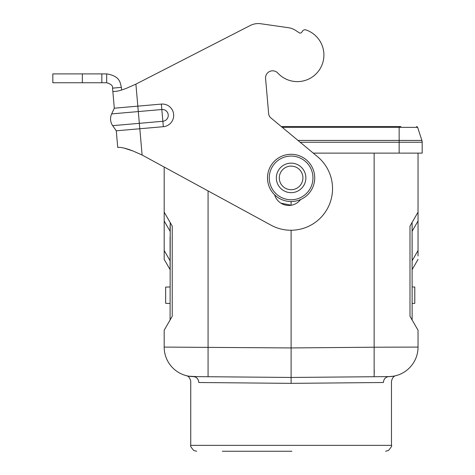 <?xml version="1.0" encoding="UTF-8"?>
<svg xmlns="http://www.w3.org/2000/svg" width="475" height="475" viewBox="0 0 475 475"><rect width="100%" height="100%" fill="white"/><g stroke="black" fill="none" stroke-linecap="round" stroke-linejoin="round"><path stroke-width="0.71" d="M374.253 370.162L374.152 376.728L291.11 377.453L374.146 376.728L374.146 347.213L418.042 347.082A29.521 29.521 95.2 0 1 388.782 376.604L382.28 376.657M418.042 330.226L409.99 316.279L418.042 330.226L418.042 347.082A29.521 29.521 95.2 0 1 388.782 376.604L393.365 376.2L388.782 376.604A29.521 29.521 72.3 0 0 418.042 347.082A29.521 29.521 72.3 0 1 388.782 376.604C385.534 377.008 383.741 378.979 383.402 382.506L353.982 382.779M417.287 213.447L412.098 222.437L412.134 320.002L409.99 316.279L409.99 226.094L418.042 212.153L418.042 213.513M418.042 153.11L418.042 250.515L412.134 260.739L412.134 269.604L412.134 236.847M417.448 142.251L422.174 142.251L422.174 153.11L313.262 153.11M399.148 153.11L399.148 127.365L417.638 127.365L416.516 126.546L417.638 127.365L421.883 140.428A5.896 5.896 -99.1 0 1 422.174 142.251L300.182 142.251M400.918 126.546L281.283 126.546L270.774 117.818A5.902 5.902 0 0 1 268.666 113.792L265.578 78.506A7.083 7.083 0 0 1 277.833 73.079A26.564 26.564 0 0 0 323.908 55.082A26.564 26.564 0 0 0 305.977 29.919A2.951 2.951 0 0 0 302.611 31.006L301.673 32.336A1.769 1.769 0 0 1 299.256 32.793L295.598 30.406A17.712 17.712 0 0 0 288.426 27.704L260.805 23.75A17.712 17.712 0 0 0 250.212 25.519L135.903 84.134L126.748 88.172C122.087 89.959 118.726 90.98 116.672 91.242L112.854 91.574L114.309 108.205L111.655 113.899L114.309 108.205L161.357 104.09A11.347 11.347 0 0 1 173.69 115.407A11.347 11.347 0 0 1 163.335 126.694L139.81 128.749L142.108 155.022L164.184 167.034L164.184 212.153L172.229 226.094L172.229 316.279L164.184 330.226L172.229 316.279L170.086 320.002L170.228 222.627M416.51 126.546L417.638 127.365L416.516 126.546M291.905 451.25L222.33 451.25M196.733 376.628L193.444 376.604C196.686 377.008 198.479 378.973 198.817 382.506C188.07 381.271 188.07 381.271 198.817 382.506C188.07 381.271 188.07 381.271 198.817 382.506L291.11 383.361L383.402 382.506C394.149 381.271 394.149 381.271 383.402 382.506C394.149 381.271 394.149 381.271 383.402 382.506M196.715 376.628L188.86 376.206L193.444 376.604L291.11 377.453L291.11 383.361M291.317 377.453L387.143 376.616M291.11 230.262L291.11 377.453L211.132 376.758M188.688 376.176L186.746 375.772L188.694 376.176M388.77 376.604L385.926 376.628M393.52 376.176L395.467 375.772L393.514 376.176M291.537 205.188L291.11 205.194L291.11 201.525L291.11 205.265M374.146 153.11L374.146 347.213L291.11 347.938L164.184 347.082L164.184 330.226M193.444 376.604A29.521 29.521 -64.7 0 1 164.184 347.082A29.521 29.521 -64.7 0 0 193.444 376.604L194.376 376.61M170.121 222.437L164.184 212.153L164.184 258.816M164.184 258.43L164.184 256.013M164.184 252.801L164.184 251.037M170.086 231.242L164.184 221.018L164.184 212.153M170.169 222.52L164.19 212.159M170.086 228.885L170.086 225.607M170.086 236.942L170.086 269.604L170.086 260.739L164.184 250.515M164.178 259.38L170.086 269.604M170.086 286.947L165.656 287.102L165.656 303.305L170.086 303.466M417.952 212.307L417.774 212.61M412.134 225.607L412.134 230.476M418.03 212.165L412.134 222.383M418.042 255.983L418.042 250.515M418.042 250.604L418.042 252.694M418.042 213.542L418.042 221.018L412.134 231.242M412.134 269.604L418.042 259.38L412.134 269.604M412.134 303.466L414.794 303.365L414.794 287.043L412.134 286.947M119.142 147.321L117.741 147.446L119.142 147.321C122.776 147.547 127.431 148.782 133.107 151.038L124.492 148.212M133.107 151.038L142.108 155.022L271.082 225.203A41.598 41.598 0 0 0 317.543 156.673L270.774 117.818A5.902 5.902 0 0 1 268.666 113.792M288.426 27.704L260.805 23.75M299.256 32.793L295.598 30.406M300.604 199.53A14.761 14.761 0 0 1 274.615 194.809M117.741 147.446L116.286 130.809L112.682 125.661L116.286 130.809L139.81 128.749L138.308 111.572L161.833 109.511L161.357 104.09M168.227 114.879A5.902 5.902 0 0 0 161.833 109.511L162.86 121.273A5.902 5.902 0 0 0 168.227 114.879M110.592 119.92A11.81 11.81 0 0 0 112.682 125.661A11.81 11.81 0 0 1 110.544 118.875A11.81 11.81 0 0 0 110.592 119.92A11.81 11.81 0 0 1 111.655 113.899A11.81 11.81 0 0 0 110.544 118.875A11.81 11.81 0 0 1 111.655 113.899A11.81 11.81 0 0 0 112.682 125.661L162.86 121.273L163.335 126.694M112.551 88.142C113.05 85.856 111.091 84.057 106.673 82.751L52.826 82.751L52.826 73.898L106.673 73.898C120.211 76.059 120.139 82.769 121.374 87.37L112.551 88.142L112.854 91.574L116.672 91.242M121.374 87.37L121.606 90.001M106.673 73.898L106.673 82.751M52.826 73.898L52.826 82.751M267.496 177.876A23.613 23.613 0 0 0 291.08 201.525A23.613 23.613 0 0 0 314.723 177.941A23.613 23.613 0 0 0 291.145 154.292A23.613 23.613 0 0 0 267.496 177.876M312.954 177.935A21.844 21.844 0 0 0 291.139 156.067A21.844 21.844 0 0 0 269.266 177.882A21.844 21.844 0 0 0 291.08 199.755A21.844 21.844 0 0 0 312.954 177.935M276.349 177.911A14.761 14.761 0 0 1 291.11 163.151A14.761 14.761 0 0 1 305.87 177.911A14.761 14.761 0 0 1 291.11 192.666A14.761 14.761 0 0 1 276.349 177.911M291.11 205.194L280.927 203.175M297.991 140.428L421.883 140.428L422.174 142.251L421.883 140.428M281.283 126.546L399.148 126.546L399.148 127.365L282.263 127.365M186.348 375.672L186.348 375.672C188.539 376.075 190.006 377.975 190.748 381.383L190.748 445.348L391.471 445.348C392.273 445.491 391.263 447.207 388.455 450.496L385.569 451.25M208.074 190.92L208.074 376.728L290.902 377.453M172.229 316.279L172.229 226.094M409.99 226.094L409.99 316.279M135.903 84.134L138.308 111.572L111.655 113.899M101.828 73.898L101.828 82.751M82.347 82.751L82.347 73.898M279.3 177.911A11.81 11.81 0 0 1 290.593 166.113A11.81 11.81 0 0 1 302.919 177.911A11.81 11.81 0 0 1 291.626 189.703A11.81 11.81 0 0 1 279.3 177.911M417.638 127.365L417.216 126.783M190.748 445.348C189.947 445.491 190.956 447.207 193.764 450.496L196.65 451.25M395.871 375.672L395.877 375.672C393.68 376.075 392.213 377.975 391.471 381.383L391.471 445.348M164.487 212.681L164.255 212.283M417.733 212.681L417.964 212.283L417.733 212.681"/></g></svg>
